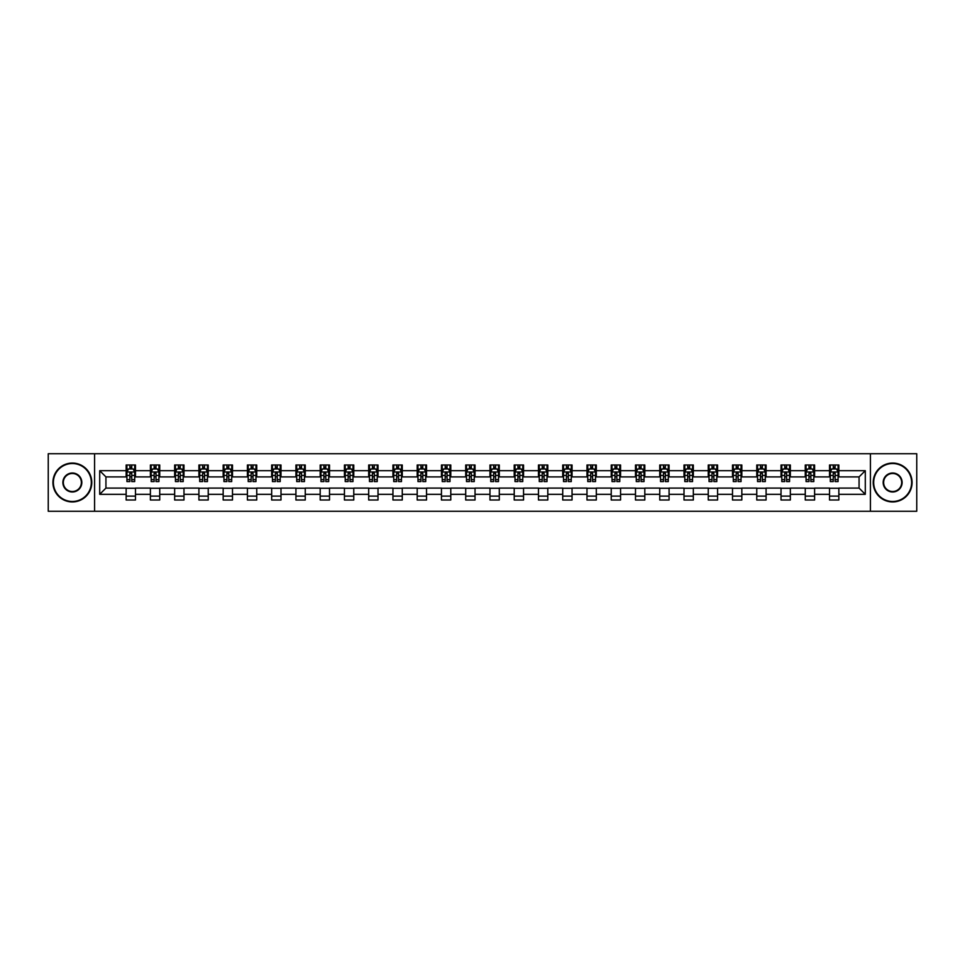 <?xml version="1.0" encoding="UTF-8"?>
<svg xmlns="http://www.w3.org/2000/svg" width="965" height="965" viewBox="0 0 965 965"><rect width="100%" height="100%" fill="white"/><g stroke="black" fill="none" stroke-linecap="round" stroke-linejoin="round"><path stroke-width="1.45" d="M870.418 511.269L916.75 511.269L916.75 453.731L870.418 453.731L870.418 511.269L94.582 511.269L94.582 453.731L48.25 453.731L48.25 511.269L94.582 511.269M870.418 453.731L94.582 453.731M838.85 470.679L838.85 465.009L829.526 465.009L829.526 470.679L814.605 470.679L814.605 465.009L805.268 465.009L805.268 470.679L790.347 470.679L790.347 465.009L781.023 465.009L781.023 470.679L766.089 470.679L766.089 465.009L756.765 465.009L756.765 470.679L741.832 470.679L741.832 465.009L732.507 465.009L732.507 470.679L717.586 470.679L717.586 465.009L708.25 465.009L708.25 470.679L693.328 470.679L693.328 465.009L684.004 465.009L684.004 470.679L669.071 470.679L669.071 465.009L659.746 465.009L659.746 470.679L644.813 470.679L644.813 465.009L635.489 465.009L635.489 470.679L620.567 470.679L620.567 465.009L611.231 465.009L611.231 470.679L596.31 470.679L596.31 465.009L586.985 465.009L586.985 470.679L572.052 470.679L572.052 465.009L562.728 465.009L562.728 470.679L547.806 470.679L547.806 465.009L538.47 465.009L538.47 470.679L523.549 470.679L523.549 465.009L514.212 465.009L514.212 470.679L499.291 470.679L499.291 465.009L489.967 465.009L489.967 470.679L475.033 470.679L475.033 465.009L465.709 465.009L465.709 470.679L450.788 470.679L450.788 465.009L441.451 465.009L441.451 470.679L426.53 470.679L426.53 465.009L417.194 465.009L417.194 470.679L402.272 470.679L402.272 465.009L392.948 465.009L392.948 470.679L378.015 470.679L378.015 465.009L368.69 465.009L368.69 470.679L353.769 470.679L353.769 465.009L344.433 465.009L344.433 470.679L329.511 470.679L329.511 465.009L320.187 465.009L320.187 470.679L305.254 470.679L305.254 465.009L295.929 465.009L295.929 470.679L280.996 470.679L280.996 465.009L271.672 465.009L271.672 470.679L256.75 470.679L256.75 465.009L247.414 465.009L247.414 470.679L232.493 470.679L232.493 465.009L223.168 465.009L223.168 470.679L208.235 470.679L208.235 465.009L198.911 465.009L198.911 470.679L183.977 470.679L183.977 465.009L174.653 465.009L174.653 470.679L159.732 470.679L159.732 465.009L150.395 465.009L150.395 470.679L135.474 470.679L135.474 465.009L126.15 465.009L126.15 470.679L99.709 470.679L99.709 494.321L105.933 488.097L126.15 488.097L126.15 499.991L135.474 499.991L135.474 488.097L150.395 488.097L150.395 499.991L159.732 499.991L159.732 488.097L174.653 488.097L174.653 499.991L183.977 499.991L183.977 488.097L198.911 488.097L198.911 499.991L208.235 499.991L208.235 488.097L223.168 488.097L223.168 499.991L232.493 499.991L232.493 488.097L247.414 488.097L247.414 499.991L256.75 499.991L256.75 488.097L271.672 488.097L271.672 499.991L280.996 499.991L280.996 488.097L295.929 488.097L295.929 499.991L305.254 499.991L305.254 488.097L320.187 488.097L320.187 499.991L329.511 499.991L329.511 488.097L344.433 488.097L344.433 499.991L353.769 499.991L353.769 488.097L368.69 488.097L368.69 499.991L378.015 499.991L378.015 488.097L392.948 488.097L392.948 499.991L402.272 499.991L402.272 488.097L417.194 488.097L417.194 499.991L426.53 499.991L426.53 488.097L441.451 488.097L441.451 499.991L450.788 499.991L450.788 488.097L465.709 488.097L465.709 499.991L475.033 499.991L475.033 488.097L489.967 488.097L489.967 499.991L499.291 499.991L499.291 488.097L514.212 488.097L514.212 499.991L523.549 499.991L523.549 488.097L538.47 488.097L538.47 499.991L547.806 499.991L547.806 488.097L562.728 488.097L562.728 499.991L572.052 499.991L572.052 488.097L586.985 488.097L586.985 499.991L596.31 499.991L596.31 488.097L611.231 488.097L611.231 499.991L620.567 499.991L620.567 488.097L635.489 488.097L635.489 499.991L644.813 499.991L644.813 488.097L659.746 488.097L659.746 499.991L669.071 499.991L669.071 488.097L684.004 488.097L684.004 499.991L693.328 499.991L693.328 488.097L708.25 488.097L708.25 499.991L717.586 499.991L717.586 488.097L732.507 488.097L732.507 499.991L741.832 499.991L741.832 488.097L756.765 488.097L756.765 499.991L766.089 499.991L766.089 488.097L781.023 488.097L781.023 499.991L790.347 499.991L790.347 488.097L805.268 488.097L805.268 499.991L814.605 499.991L814.605 488.097L829.526 488.097L829.526 499.991L838.85 499.991L838.85 488.097L859.067 488.097L859.067 476.903L838.85 476.903L838.85 470.679L865.291 470.679L865.291 494.321L838.85 494.321M829.526 494.321L814.605 494.321M805.268 494.321L790.347 494.321M781.023 494.321L766.089 494.321M756.765 494.321L741.832 494.321M732.507 494.321L717.586 494.321M708.25 494.321L693.328 494.321M684.004 494.321L669.071 494.321M659.746 494.321L644.813 494.321M635.489 494.321L620.567 494.321M611.231 494.321L596.31 494.321M586.985 494.321L572.052 494.321M562.728 494.321L547.806 494.321M538.47 494.321L523.549 494.321M514.212 494.321L499.291 494.321M489.967 494.321L475.033 494.321M465.709 494.321L450.788 494.321M441.451 494.321L426.53 494.321M417.194 494.321L402.272 494.321M392.948 494.321L378.015 494.321M368.69 494.321L353.769 494.321M344.433 494.321L329.511 494.321M320.187 494.321L305.254 494.321M295.929 494.321L280.996 494.321M271.672 494.321L256.75 494.321M247.414 494.321L232.493 494.321M223.168 494.321L208.235 494.321M198.911 494.321L183.977 494.321M174.653 494.321L159.732 494.321M150.395 494.321L135.474 494.321M126.15 494.321L99.709 494.321M829.526 470.679L829.526 476.903L814.605 476.903L814.605 470.679M805.268 470.679L805.268 476.903L790.347 476.903L790.347 470.679M781.023 470.679L781.023 476.903L766.089 476.903L766.089 470.679M756.765 470.679L756.765 476.903L741.832 476.903L741.832 470.679M732.507 470.679L732.507 476.903L717.586 476.903L717.586 470.679M708.25 470.679L708.25 476.903L693.328 476.903L693.328 470.679M684.004 470.679L684.004 476.903L669.071 476.903L669.071 470.679M659.746 470.679L659.746 476.903L644.813 476.903L644.813 470.679M635.489 470.679L635.489 476.903L620.567 476.903L620.567 470.679M611.231 470.679L611.231 476.903L596.31 476.903L596.31 470.679M586.985 470.679L586.985 476.903L572.052 476.903L572.052 470.679M562.728 470.679L562.728 476.903L547.806 476.903L547.806 470.679M538.47 470.679L538.47 476.903L523.549 476.903L523.549 470.679M514.212 470.679L514.212 476.903L499.291 476.903L499.291 470.679M489.967 470.679L489.967 476.903L475.033 476.903L475.033 470.679M465.709 470.679L465.709 476.903L450.788 476.903L450.788 470.679M441.451 470.679L441.451 476.903L426.53 476.903L426.53 470.679M417.194 470.679L417.194 476.903L402.272 476.903L402.272 470.679M392.948 470.679L392.948 476.903L378.015 476.903L378.015 470.679M368.69 470.679L368.69 476.903L353.769 476.903L353.769 470.679M344.433 470.679L344.433 476.903L329.511 476.903L329.511 470.679M320.187 470.679L320.187 476.903L305.254 476.903L305.254 470.679M295.929 470.679L295.929 476.903L280.996 476.903L280.996 470.679M271.672 470.679L271.672 476.903L256.75 476.903L256.75 470.679M247.414 470.679L247.414 476.903L232.493 476.903L232.493 470.679M223.168 470.679L223.168 476.903L208.235 476.903L208.235 470.679M198.911 470.679L198.911 476.903L183.977 476.903L183.977 470.679M174.653 470.679L174.653 476.903L159.732 476.903L159.732 470.679M150.395 470.679L150.395 476.903L135.474 476.903L135.474 470.679M126.15 470.679L126.15 476.903L105.933 476.903L99.709 470.679M105.933 476.903L105.933 488.097M865.291 494.321L859.067 488.097M859.067 476.903L865.291 470.679M126.15 468.894L126.922 468.894M129.877 468.894L131.747 468.894M134.69 468.894L135.474 468.894M126.15 476.746L126.922 476.746M129.877 476.746L131.747 476.746M134.69 476.746L135.474 476.746M126.15 488.254L135.474 488.254M126.15 496.106L135.474 496.106M150.395 488.254L159.732 488.254M150.395 496.106L159.732 496.106M150.395 468.894L151.179 468.894M154.135 468.894L155.992 468.894M158.948 468.894L159.732 468.894M150.395 476.746L151.179 476.746M154.135 476.746L155.992 476.746M158.948 476.746L159.732 476.746M174.653 488.254L183.977 488.254M174.653 496.106L183.977 496.106M174.653 468.894L175.437 468.894M178.38 468.894L180.25 468.894M183.205 468.894L183.977 468.894M174.653 476.746L175.437 476.746M178.38 476.746L180.25 476.746M183.205 476.746L183.977 476.746M198.911 488.254L208.235 488.254M198.911 496.106L208.235 496.106M198.911 468.894L199.683 468.894M202.638 468.894L204.508 468.894M207.463 468.894L208.235 468.894M198.911 476.746L199.683 476.746M202.638 476.746L204.508 476.746M207.463 476.746L208.235 476.746M223.168 488.254L232.493 488.254M223.168 496.106L232.493 496.106M223.168 468.894L223.94 468.894M226.896 468.894L228.765 468.894M231.709 468.894L232.493 468.894M223.168 476.746L223.94 476.746M226.896 476.746L228.765 476.746M231.709 476.746L232.493 476.746M247.414 488.254L256.75 488.254M247.414 496.106L256.75 496.106M247.414 468.894L248.198 468.894M251.153 468.894L253.011 468.894M255.966 468.894L256.75 468.894M247.414 476.746L248.198 476.746M251.153 476.746L253.011 476.746M255.966 476.746L256.75 476.746M271.672 488.254L280.996 488.254M271.672 496.106L280.996 496.106M271.672 468.894L272.444 468.894M275.399 468.894L277.269 468.894M280.224 468.894L280.996 468.894M271.672 476.746L272.444 476.746M275.399 476.746L277.269 476.746M280.224 476.746L280.996 476.746M295.929 488.254L305.254 488.254M295.929 496.106L305.254 496.106M295.929 468.894L296.701 468.894M299.657 468.894L301.526 468.894M304.482 468.894L305.254 468.894M295.929 476.746L296.701 476.746M299.657 476.746L301.526 476.746M304.482 476.746L305.254 476.746M320.187 488.254L329.511 488.254M320.187 496.106L329.511 496.106M320.187 468.894L320.959 468.894M323.914 468.894L325.784 468.894M328.727 468.894L329.511 468.894M320.187 476.746L320.959 476.746M323.914 476.746L325.784 476.746M328.727 476.746L329.511 476.746M344.433 488.254L353.769 488.254M344.433 496.106L353.769 496.106M344.433 468.894L345.217 468.894M348.172 468.894L350.03 468.894M352.985 468.894L353.769 468.894M344.433 476.746L345.217 476.746M348.172 476.746L350.03 476.746M352.985 476.746L353.769 476.746M368.69 488.254L378.015 488.254M368.69 496.106L378.015 496.106M368.69 468.894L369.462 468.894M372.418 468.894L374.287 468.894M377.243 468.894L378.015 468.894M368.69 476.746L369.462 476.746M372.418 476.746L374.287 476.746M377.243 476.746L378.015 476.746M392.948 488.254L402.272 488.254M392.948 496.106L402.272 496.106M392.948 468.894L393.72 468.894M396.675 468.894L398.545 468.894M401.5 468.894L402.272 468.894M392.948 476.746L393.72 476.746M396.675 476.746L398.545 476.746M401.5 476.746L402.272 476.746M417.194 488.254L426.53 488.254M417.194 496.106L426.53 496.106M417.194 468.894L417.978 468.894M420.933 468.894L422.791 468.894M425.746 468.894L426.53 468.894M417.194 476.746L417.978 476.746M420.933 476.746L422.791 476.746M425.746 476.746L426.53 476.746M441.451 488.254L450.788 488.254M441.451 496.106L450.788 496.106M441.451 468.894L442.235 468.894M445.191 468.894L447.048 468.894M450.004 468.894L450.788 468.894M441.451 476.746L442.235 476.746M445.191 476.746L447.048 476.746M450.004 476.746L450.788 476.746M465.709 488.254L475.033 488.254M465.709 496.106L475.033 496.106M465.709 468.894L466.481 468.894M469.436 468.894L471.306 468.894M474.261 468.894L475.033 468.894M465.709 476.746L466.481 476.746M469.436 476.746L471.306 476.746M474.261 476.746L475.033 476.746M489.967 488.254L499.291 488.254M489.967 496.106L499.291 496.106M489.967 468.894L490.739 468.894M493.694 468.894L495.564 468.894M498.519 468.894L499.291 468.894M489.967 476.746L490.739 476.746M493.694 476.746L495.564 476.746M498.519 476.746L499.291 476.746M514.212 488.254L523.549 488.254M514.212 496.106L523.549 496.106M514.212 468.894L514.996 468.894M517.952 468.894L519.809 468.894M522.765 468.894L523.549 468.894M514.212 476.746L514.996 476.746M517.952 476.746L519.809 476.746M522.765 476.746L523.549 476.746M538.47 488.254L547.806 488.254M538.47 496.106L547.806 496.106M538.47 468.894L539.254 468.894M542.209 468.894L544.067 468.894M547.022 468.894L547.806 468.894M538.47 476.746L539.254 476.746M542.209 476.746L544.067 476.746M547.022 476.746L547.806 476.746M562.728 488.254L572.052 488.254M562.728 496.106L572.052 496.106M562.728 468.894L563.5 468.894M566.455 468.894L568.325 468.894M571.28 468.894L572.052 468.894M562.728 476.746L563.5 476.746M566.455 476.746L568.325 476.746M571.28 476.746L572.052 476.746M586.985 488.254L596.31 488.254M586.985 496.106L596.31 496.106M586.985 468.894L587.757 468.894M590.713 468.894L592.582 468.894M595.538 468.894L596.31 468.894M586.985 476.746L587.757 476.746M590.713 476.746L592.582 476.746M595.538 476.746L596.31 476.746M611.231 488.254L620.567 488.254M611.231 496.106L620.567 496.106M611.231 468.894L612.015 468.894M614.97 468.894L616.828 468.894M619.783 468.894L620.567 468.894M611.231 476.746L612.015 476.746M614.97 476.746L616.828 476.746M619.783 476.746L620.567 476.746M635.489 488.254L644.813 488.254M635.489 496.106L644.813 496.106M635.489 468.894L636.273 468.894M639.216 468.894L641.086 468.894M644.041 468.894L644.813 468.894M635.489 476.746L636.273 476.746M639.216 476.746L641.086 476.746M644.041 476.746L644.813 476.746M659.746 488.254L669.071 488.254M659.746 496.106L669.071 496.106M659.746 468.894L660.518 468.894M663.474 468.894L665.343 468.894M668.299 468.894L669.071 468.894M659.746 476.746L660.518 476.746M663.474 476.746L665.343 476.746M668.299 476.746L669.071 476.746M684.004 488.254L693.328 488.254M684.004 496.106L693.328 496.106M684.004 468.894L684.776 468.894M687.731 468.894L689.601 468.894M692.556 468.894L693.328 468.894M684.004 476.746L684.776 476.746M687.731 476.746L689.601 476.746M692.556 476.746L693.328 476.746M708.25 488.254L717.586 488.254M708.25 496.106L717.586 496.106M708.25 468.894L709.034 468.894M711.989 468.894L713.847 468.894M716.802 468.894L717.586 468.894M708.25 476.746L709.034 476.746M711.989 476.746L713.847 476.746M716.802 476.746L717.586 476.746M732.507 488.254L741.832 488.254M732.507 496.106L741.832 496.106M732.507 468.894L733.291 468.894M736.235 468.894L738.104 468.894M741.06 468.894L741.832 468.894M732.507 476.746L733.291 476.746M736.235 476.746L738.104 476.746M741.06 476.746L741.832 476.746M756.765 488.254L766.089 488.254M756.765 496.106L766.089 496.106M756.765 468.894L757.537 468.894M760.492 468.894L762.362 468.894M765.317 468.894L766.089 468.894M756.765 476.746L757.537 476.746M760.492 476.746L762.362 476.746M765.317 476.746L766.089 476.746M781.023 488.254L790.347 488.254M781.023 496.106L790.347 496.106M781.023 468.894L781.795 468.894M784.75 468.894L786.62 468.894M789.563 468.894L790.347 468.894M781.023 476.746L781.795 476.746M784.75 476.746L786.62 476.746M789.563 476.746L790.347 476.746M805.268 488.254L814.605 488.254M805.268 496.106L814.605 496.106M805.268 468.894L806.052 468.894M809.008 468.894L810.865 468.894M813.821 468.894L814.605 468.894M805.268 476.746L806.052 476.746M809.008 476.746L810.865 476.746M813.821 476.746L814.605 476.746M829.526 488.254L838.85 488.254M829.526 496.106L838.85 496.106M829.526 468.894L830.31 468.894M833.253 468.894L835.123 468.894M838.078 468.894L838.85 468.894M829.526 476.746L830.31 476.746M833.253 476.746L835.123 476.746M838.078 476.746L838.85 476.746M131.747 467.036L129.877 467.036M134.69 479.617L131.747 479.617L131.747 481.571L134.69 481.571L134.69 472.078L133.146 468.978L128.478 468.978L126.922 472.078L126.922 481.571L129.877 481.571L129.877 479.617L126.922 479.617M126.922 472.078L126.922 465.009M134.69 472.078L134.69 465.009M129.877 468.978L129.877 465.009M131.747 465.009L131.747 468.978M131.747 479.617L131.747 473.248L129.877 473.248L129.877 479.617M72.351 463.526A18.974 18.974 0 0 0 53.377 482.5A18.974 18.974 0 0 0 72.351 501.474A18.974 18.974 0 0 0 91.313 482.5A18.974 18.974 0 0 0 72.351 463.526M72.351 501.933A19.433 19.433 0 0 1 52.918 482.5A19.433 19.433 0 0 1 72.351 463.067A19.433 19.433 0 0 1 91.784 482.5A19.433 19.433 0 0 1 72.351 501.933M72.351 473.019A9.481 9.481 0 0 1 81.832 482.5A9.481 9.481 0 0 1 72.351 491.981A9.481 9.481 0 0 1 62.87 482.5A9.481 9.481 0 0 1 72.351 473.019M72.351 491.523A9.023 9.023 0 0 0 81.362 482.5A9.023 9.023 0 0 0 72.351 473.477A9.023 9.023 0 0 0 63.328 482.5A9.023 9.023 0 0 0 72.351 491.523M892.649 463.526A18.974 18.974 0 0 0 873.687 482.5A18.974 18.974 0 0 0 892.649 501.474A18.974 18.974 0 0 0 911.623 482.5A18.974 18.974 0 0 0 892.649 463.526M892.649 501.933A19.433 19.433 0 0 1 873.216 482.5A19.433 19.433 0 0 1 892.649 463.067A19.433 19.433 0 0 1 912.082 482.5A19.433 19.433 0 0 1 892.649 501.933M892.649 473.019A9.481 9.481 0 0 1 902.13 482.5A9.481 9.481 0 0 1 892.649 491.981A9.481 9.481 0 0 1 883.168 482.5A9.481 9.481 0 0 1 892.649 473.019M892.649 491.523A9.023 9.023 0 0 0 901.672 482.5A9.023 9.023 0 0 0 892.649 473.477A9.023 9.023 0 0 0 883.638 482.5A9.023 9.023 0 0 0 892.649 491.523M155.992 467.036L154.135 467.036M158.948 479.617L155.992 479.617L155.992 481.571L158.948 481.571L158.948 472.078L157.391 468.978L152.735 468.978L151.179 472.078L151.179 481.571L154.135 481.571L154.135 479.617L151.179 479.617M151.179 472.078L151.179 465.009M158.948 472.078L158.948 465.009M154.135 468.978L154.135 465.009M155.992 465.009L155.992 468.978M155.992 479.617L155.992 473.248L154.135 473.248L154.135 479.617M180.25 467.036L178.38 467.036M183.205 479.617L180.25 479.617L180.25 481.571L183.205 481.571L183.205 472.078L181.649 468.978L176.981 468.978L175.437 472.078L175.437 481.571L178.38 481.571L178.38 479.617L175.437 479.617M175.437 472.078L175.437 465.009M183.205 472.078L183.205 465.009M178.38 468.978L178.38 465.009M180.25 465.009L180.25 468.978M180.25 479.617L180.25 473.248L178.38 473.248L178.38 479.617M204.508 467.036L202.638 467.036M207.463 479.617L204.508 479.617L204.508 481.571L207.463 481.571L207.463 472.078L205.907 468.978L201.239 468.978L199.683 472.078L199.683 481.571L202.638 481.571L202.638 479.617L199.683 479.617M199.683 472.078L199.683 465.009M207.463 472.078L207.463 465.009M202.638 468.978L202.638 465.009M204.508 465.009L204.508 468.978M204.508 479.617L204.508 473.248L202.638 473.248L202.638 479.617M228.765 467.036L226.896 467.036M231.709 479.617L228.765 479.617L228.765 481.571L231.709 481.571L231.709 472.078L230.165 468.978L225.496 468.978L223.94 472.078L223.94 481.571L226.896 481.571L226.896 479.617L223.94 479.617M223.94 472.078L223.94 465.009M231.709 472.078L231.709 465.009M226.896 468.978L226.896 465.009M228.765 465.009L228.765 468.978M228.765 479.617L228.765 473.248L226.896 473.248L226.896 479.617M253.011 467.036L251.153 467.036M255.966 479.617L253.011 479.617L253.011 481.571L255.966 481.571L255.966 472.078L254.41 468.978L249.754 468.978L248.198 472.078L248.198 481.571L251.153 481.571L251.153 479.617L248.198 479.617M248.198 472.078L248.198 465.009M255.966 472.078L255.966 465.009M251.153 468.978L251.153 465.009M253.011 465.009L253.011 468.978M253.011 479.617L253.011 473.248L251.153 473.248L251.153 479.617M277.269 467.036L275.399 467.036M280.224 479.617L277.269 479.617L277.269 481.571L280.224 481.571L280.224 472.078L278.668 468.978L274 468.978L272.444 472.078L272.444 481.571L275.399 481.571L275.399 479.617L272.444 479.617M272.444 472.078L272.444 465.009M280.224 472.078L280.224 465.009M275.399 468.978L275.399 465.009M277.269 465.009L277.269 468.978M277.269 479.617L277.269 473.248L275.399 473.248L275.399 479.617M301.526 467.036L299.657 467.036M304.482 479.617L301.526 479.617L301.526 481.571L304.482 481.571L304.482 472.078L302.926 468.978L298.257 468.978L296.701 472.078L296.701 481.571L299.657 481.571L299.657 479.617L296.701 479.617M296.701 472.078L296.701 465.009M304.482 472.078L304.482 465.009M299.657 468.978L299.657 465.009M301.526 465.009L301.526 468.978M301.526 479.617L301.526 473.248L299.657 473.248L299.657 479.617M325.784 467.036L323.914 467.036M328.727 479.617L325.784 479.617L325.784 481.571L328.727 481.571L328.727 472.078L327.183 468.978L322.515 468.978L320.959 472.078L320.959 481.571L323.914 481.571L323.914 479.617L320.959 479.617M320.959 472.078L320.959 465.009M328.727 472.078L328.727 465.009M323.914 468.978L323.914 465.009M325.784 465.009L325.784 468.978M325.784 479.617L325.784 473.248L323.914 473.248L323.914 479.617M350.03 467.036L348.172 467.036M352.985 479.617L350.03 479.617L350.03 481.571L352.985 481.571L352.985 472.078L351.429 468.978L346.773 468.978L345.217 472.078L345.217 481.571L348.172 481.571L348.172 479.617L345.217 479.617M345.217 472.078L345.217 465.009M352.985 472.078L352.985 465.009M348.172 468.978L348.172 465.009M350.03 465.009L350.03 468.978M350.03 479.617L350.03 473.248L348.172 473.248L348.172 479.617M374.287 467.036L372.418 467.036M377.243 479.617L374.287 479.617L374.287 481.571L377.243 481.571L377.243 472.078L375.687 468.978L371.018 468.978L369.462 472.078L369.462 481.571L372.418 481.571L372.418 479.617L369.462 479.617M369.462 472.078L369.462 465.009M377.243 472.078L377.243 465.009M372.418 468.978L372.418 465.009M374.287 465.009L374.287 468.978M374.287 479.617L374.287 473.248L372.418 473.248L372.418 479.617M398.545 467.036L396.675 467.036M401.5 479.617L398.545 479.617L398.545 481.571L401.5 481.571L401.5 472.078L399.944 468.978L395.276 468.978L393.72 472.078L393.72 481.571L396.675 481.571L396.675 479.617L393.72 479.617M393.72 472.078L393.72 465.009M401.5 472.078L401.5 465.009M396.675 468.978L396.675 465.009M398.545 465.009L398.545 468.978M398.545 479.617L398.545 473.248L396.675 473.248L396.675 479.617M422.791 467.036L420.933 467.036M425.746 479.617L422.791 479.617L422.791 481.571L425.746 481.571L425.746 472.078L424.19 468.978L419.534 468.978L417.978 472.078L417.978 481.571L420.933 481.571L420.933 479.617L417.978 479.617M417.978 472.078L417.978 465.009M425.746 472.078L425.746 465.009M420.933 468.978L420.933 465.009M422.791 465.009L422.791 468.978M422.791 479.617L422.791 473.248L420.933 473.248L420.933 479.617M447.048 467.036L445.191 467.036M450.004 479.617L447.048 479.617L447.048 481.571L450.004 481.571L450.004 472.078L448.448 468.978L443.791 468.978L442.235 472.078L442.235 481.571L445.191 481.571L445.191 479.617L442.235 479.617M442.235 472.078L442.235 465.009M450.004 472.078L450.004 465.009M445.191 468.978L445.191 465.009M447.048 465.009L447.048 468.978M447.048 479.617L447.048 473.248L445.191 473.248L445.191 479.617M471.306 467.036L469.436 467.036M474.261 479.617L471.306 479.617L471.306 481.571L474.261 481.571L474.261 472.078L472.705 468.978L468.037 468.978L466.481 472.078L466.481 481.571L469.436 481.571L469.436 479.617L466.481 479.617M466.481 472.078L466.481 465.009M474.261 472.078L474.261 465.009M469.436 468.978L469.436 465.009M471.306 465.009L471.306 468.978M471.306 479.617L471.306 473.248L469.436 473.248L469.436 479.617M495.564 467.036L493.694 467.036M498.519 479.617L495.564 479.617L495.564 481.571L498.519 481.571L498.519 472.078L496.963 468.978L492.295 468.978L490.739 472.078L490.739 481.571L493.694 481.571L493.694 479.617L490.739 479.617M490.739 472.078L490.739 465.009M498.519 472.078L498.519 465.009M493.694 468.978L493.694 465.009M495.564 465.009L495.564 468.978M495.564 479.617L495.564 473.248L493.694 473.248L493.694 479.617M519.809 467.036L517.952 467.036M522.765 479.617L519.809 479.617L519.809 481.571L522.765 481.571L522.765 472.078L521.209 468.978L516.552 468.978L514.996 472.078L514.996 481.571L517.952 481.571L517.952 479.617L514.996 479.617M514.996 472.078L514.996 465.009M522.765 472.078L522.765 465.009M517.952 468.978L517.952 465.009M519.809 465.009L519.809 468.978M519.809 479.617L519.809 473.248L517.952 473.248L517.952 479.617M544.067 467.036L542.209 467.036M547.022 479.617L544.067 479.617L544.067 481.571L547.022 481.571L547.022 472.078L545.466 468.978L540.81 468.978L539.254 472.078L539.254 481.571L542.209 481.571L542.209 479.617L539.254 479.617M539.254 472.078L539.254 465.009M547.022 472.078L547.022 465.009M542.209 468.978L542.209 465.009M544.067 465.009L544.067 468.978M544.067 479.617L544.067 473.248L542.209 473.248L542.209 479.617M568.325 467.036L566.455 467.036M571.28 479.617L568.325 479.617L568.325 481.571L571.28 481.571L571.28 472.078L569.724 468.978L565.056 468.978L563.5 472.078L563.5 481.571L566.455 481.571L566.455 479.617L563.5 479.617M563.5 472.078L563.5 465.009M571.28 472.078L571.28 465.009M566.455 468.978L566.455 465.009M568.325 465.009L568.325 468.978M568.325 479.617L568.325 473.248L566.455 473.248L566.455 479.617M592.582 467.036L590.713 467.036M595.538 479.617L592.582 479.617L592.582 481.571L595.538 481.571L595.538 472.078L593.982 468.978L589.313 468.978L587.757 472.078L587.757 481.571L590.713 481.571L590.713 479.617L587.757 479.617M587.757 472.078L587.757 465.009M595.538 472.078L595.538 465.009M590.713 468.978L590.713 465.009M592.582 465.009L592.582 468.978M592.582 479.617L592.582 473.248L590.713 473.248L590.713 479.617M616.828 467.036L614.97 467.036M619.783 479.617L616.828 479.617L616.828 481.571L619.783 481.571L619.783 472.078L618.227 468.978L613.571 468.978L612.015 472.078L612.015 481.571L614.97 481.571L614.97 479.617L612.015 479.617M612.015 472.078L612.015 465.009M619.783 472.078L619.783 465.009M614.97 468.978L614.97 465.009M616.828 465.009L616.828 468.978M616.828 479.617L616.828 473.248L614.97 473.248L614.97 479.617M641.086 467.036L639.216 467.036M644.041 479.617L641.086 479.617L641.086 481.571L644.041 481.571L644.041 472.078L642.485 468.978L637.817 468.978L636.273 472.078L636.273 481.571L639.216 481.571L639.216 479.617L636.273 479.617M636.273 472.078L636.273 465.009M644.041 472.078L644.041 465.009M639.216 468.978L639.216 465.009M641.086 465.009L641.086 468.978M641.086 479.617L641.086 473.248L639.216 473.248L639.216 479.617M665.343 467.036L663.474 467.036M668.299 479.617L665.343 479.617L665.343 481.571L668.299 481.571L668.299 472.078L666.743 468.978L662.074 468.978L660.518 472.078L660.518 481.571L663.474 481.571L663.474 479.617L660.518 479.617M660.518 472.078L660.518 465.009M668.299 472.078L668.299 465.009M663.474 468.978L663.474 465.009M665.343 465.009L665.343 468.978M665.343 479.617L665.343 473.248L663.474 473.248L663.474 479.617M689.601 467.036L687.731 467.036M692.556 479.617L689.601 479.617L689.601 481.571L692.556 481.571L692.556 472.078L691 468.978L686.332 468.978L684.776 472.078L684.776 481.571L687.731 481.571L687.731 479.617L684.776 479.617M684.776 472.078L684.776 465.009M692.556 472.078L692.556 465.009M687.731 468.978L687.731 465.009M689.601 465.009L689.601 468.978M689.601 479.617L689.601 473.248L687.731 473.248L687.731 479.617M713.847 467.036L711.989 467.036M716.802 479.617L713.847 479.617L713.847 481.571L716.802 481.571L716.802 472.078L715.246 468.978L710.59 468.978L709.034 472.078L709.034 481.571L711.989 481.571L711.989 479.617L709.034 479.617M709.034 472.078L709.034 465.009M716.802 472.078L716.802 465.009M711.989 468.978L711.989 465.009M713.847 465.009L713.847 468.978M713.847 479.617L713.847 473.248L711.989 473.248L711.989 479.617M738.104 467.036L736.235 467.036M741.06 479.617L738.104 479.617L738.104 481.571L741.06 481.571L741.06 472.078L739.504 468.978L734.835 468.978L733.291 472.078L733.291 481.571L736.235 481.571L736.235 479.617L733.291 479.617M733.291 472.078L733.291 465.009M741.06 472.078L741.06 465.009M736.235 468.978L736.235 465.009M738.104 465.009L738.104 468.978M738.104 479.617L738.104 473.248L736.235 473.248L736.235 479.617M762.362 467.036L760.492 467.036M765.317 479.617L762.362 479.617L762.362 481.571L765.317 481.571L765.317 472.078L763.761 468.978L759.093 468.978L757.537 472.078L757.537 481.571L760.492 481.571L760.492 479.617L757.537 479.617M757.537 472.078L757.537 465.009M765.317 472.078L765.317 465.009M760.492 468.978L760.492 465.009M762.362 465.009L762.362 468.978M762.362 479.617L762.362 473.248L760.492 473.248L760.492 479.617M786.62 467.036L784.75 467.036M789.563 479.617L786.62 479.617L786.62 481.571L789.563 481.571L789.563 472.078L788.019 468.978L783.351 468.978L781.795 472.078L781.795 481.571L784.75 481.571L784.75 479.617L781.795 479.617M781.795 472.078L781.795 465.009M789.563 472.078L789.563 465.009M784.75 468.978L784.75 465.009M786.62 465.009L786.62 468.978M786.62 479.617L786.62 473.248L784.75 473.248L784.75 479.617M810.865 467.036L809.008 467.036M813.821 479.617L810.865 479.617L810.865 481.571L813.821 481.571L813.821 472.078L812.265 468.978L807.609 468.978L806.052 472.078L806.052 481.571L809.008 481.571L809.008 479.617L806.052 479.617M806.052 472.078L806.052 465.009M813.821 472.078L813.821 465.009M809.008 468.978L809.008 465.009M810.865 465.009L810.865 468.978M810.865 479.617L810.865 473.248L809.008 473.248L809.008 479.617M835.123 467.036L833.253 467.036M838.078 479.617L835.123 479.617L835.123 481.571L838.078 481.571L838.078 472.078L836.522 468.978L831.854 468.978L830.31 472.078L830.31 481.571L833.253 481.571L833.253 479.617L830.31 479.617M830.31 472.078L830.31 465.009M838.078 472.078L838.078 465.009M833.253 468.978L833.253 465.009M835.123 465.009L835.123 468.978M835.123 479.617L835.123 473.248L833.253 473.248L833.253 479.617M134.654 472.006L126.958 472.006M126.922 469.159L128.381 469.159M133.23 469.159L134.69 469.159M129.877 475.456L126.922 475.456M134.69 475.456L131.747 475.456M131.747 468.025L129.877 468.025M158.911 472.006L151.215 472.006M151.179 469.159L152.639 469.159M157.488 469.159L158.948 469.159M154.135 475.456L151.179 475.456M158.948 475.456L155.992 475.456M155.992 468.025L154.135 468.025M183.169 472.006L175.473 472.006M175.437 469.159L176.897 469.159M181.746 469.159L183.205 469.159M178.38 475.456L175.437 475.456M183.205 475.456L180.25 475.456M180.25 468.025L178.38 468.025M207.415 472.006L199.719 472.006M199.683 469.159L201.142 469.159M206.003 469.159L207.463 469.159M202.638 475.456L199.683 475.456M207.463 475.456L204.508 475.456M204.508 468.025L202.638 468.025M231.672 472.006L223.977 472.006M223.94 469.159L225.4 469.159M230.249 469.159L231.709 469.159M226.896 475.456L223.94 475.456M231.709 475.456L228.765 475.456M228.765 468.025L226.896 468.025M255.93 472.006L248.234 472.006M248.198 469.159L249.658 469.159M254.507 469.159L255.966 469.159M251.153 475.456L248.198 475.456M255.966 475.456L253.011 475.456M253.011 468.025L251.153 468.025M280.188 472.006L272.492 472.006M272.444 469.159L273.915 469.159M278.764 469.159L280.224 469.159M275.399 475.456L272.444 475.456M280.224 475.456L277.269 475.456M277.269 468.025L275.399 468.025M304.433 472.006L296.738 472.006M296.701 469.159L298.161 469.159M303.022 469.159L304.482 469.159M299.657 475.456L296.701 475.456M304.482 475.456L301.526 475.456M301.526 468.025L299.657 468.025M328.691 472.006L320.995 472.006M320.959 469.159L322.419 469.159M327.268 469.159L328.727 469.159M323.914 475.456L320.959 475.456M328.727 475.456L325.784 475.456M325.784 468.025L323.914 468.025M352.949 472.006L345.253 472.006M345.217 469.159L346.676 469.159M351.525 469.159L352.985 469.159M348.172 475.456L345.217 475.456M352.985 475.456L350.03 475.456M350.03 468.025L348.172 468.025M377.206 472.006L369.511 472.006M369.462 469.159L370.934 469.159M375.783 469.159L377.243 469.159M372.418 475.456L369.462 475.456M377.243 475.456L374.287 475.456M374.287 468.025L372.418 468.025M401.452 472.006L393.756 472.006M393.72 469.159L395.18 469.159M400.029 469.159L401.5 469.159M396.675 475.456L393.72 475.456M401.5 475.456L398.545 475.456M398.545 468.025L396.675 468.025M425.71 472.006L418.014 472.006M417.978 469.159L419.437 469.159M424.286 469.159L425.746 469.159M420.933 475.456L417.978 475.456M425.746 475.456L422.791 475.456M422.791 468.025L420.933 468.025M449.967 472.006L442.272 472.006M442.235 469.159L443.695 469.159M448.544 469.159L450.004 469.159M445.191 475.456L442.235 475.456M450.004 475.456L447.048 475.456M447.048 468.025L445.191 468.025M474.225 472.006L466.529 472.006M466.481 469.159L467.953 469.159M472.802 469.159L474.261 469.159M469.436 475.456L466.481 475.456M474.261 475.456L471.306 475.456M471.306 468.025L469.436 468.025M498.471 472.006L490.775 472.006M490.739 469.159L492.198 469.159M497.047 469.159L498.519 469.159M493.694 475.456L490.739 475.456M498.519 475.456L495.564 475.456M495.564 468.025L493.694 468.025M522.728 472.006L515.033 472.006M514.996 469.159L516.456 469.159M521.305 469.159L522.765 469.159M517.952 475.456L514.996 475.456M522.765 475.456L519.809 475.456M519.809 468.025L517.952 468.025M546.986 472.006L539.29 472.006M539.254 469.159L540.714 469.159M545.563 469.159L547.022 469.159M542.209 475.456L539.254 475.456M547.022 475.456L544.067 475.456M544.067 468.025L542.209 468.025M571.244 472.006L563.548 472.006M563.5 469.159L564.971 469.159M569.82 469.159L571.28 469.159M566.455 475.456L563.5 475.456M571.28 475.456L568.325 475.456M568.325 468.025L566.455 468.025M595.489 472.006L587.794 472.006M587.757 469.159L589.217 469.159M594.066 469.159L595.538 469.159M590.713 475.456L587.757 475.456M595.538 475.456L592.582 475.456M592.582 468.025L590.713 468.025M619.747 472.006L612.051 472.006M612.015 469.159L613.475 469.159M618.324 469.159L619.783 469.159M614.97 475.456L612.015 475.456M619.783 475.456L616.828 475.456M616.828 468.025L614.97 468.025M644.005 472.006L636.309 472.006M636.273 469.159L637.732 469.159M642.581 469.159L644.041 469.159M639.216 475.456L636.273 475.456M644.041 475.456L641.086 475.456M641.086 468.025L639.216 468.025M668.263 472.006L660.567 472.006M660.518 469.159L661.978 469.159M666.839 469.159L668.299 469.159M663.474 475.456L660.518 475.456M668.299 475.456L665.343 475.456M665.343 468.025L663.474 468.025M692.508 472.006L684.812 472.006M684.776 469.159L686.236 469.159M691.085 469.159L692.556 469.159M687.731 475.456L684.776 475.456M692.556 475.456L689.601 475.456M689.601 468.025L687.731 468.025M716.766 472.006L709.07 472.006M709.034 469.159L710.493 469.159M715.342 469.159L716.802 469.159M711.989 475.456L709.034 475.456M716.802 475.456L713.847 475.456M713.847 468.025L711.989 468.025M741.024 472.006L733.328 472.006M733.291 469.159L734.751 469.159M739.6 469.159L741.06 469.159M736.235 475.456L733.291 475.456M741.06 475.456L738.104 475.456M738.104 468.025L736.235 468.025M765.281 472.006L757.585 472.006M757.537 469.159L758.997 469.159M763.858 469.159L765.317 469.159M760.492 475.456L757.537 475.456M765.317 475.456L762.362 475.456M762.362 468.025L760.492 468.025M789.527 472.006L781.831 472.006M781.795 469.159L783.254 469.159M788.103 469.159L789.563 469.159M784.75 475.456L781.795 475.456M789.563 475.456L786.62 475.456M786.62 468.025L784.75 468.025M813.784 472.006L806.089 472.006M806.052 469.159L807.512 469.159M812.361 469.159L813.821 469.159M809.008 475.456L806.052 475.456M813.821 475.456L810.865 475.456M810.865 468.025L809.008 468.025M838.042 472.006L830.346 472.006M830.31 469.159L831.77 469.159M836.619 469.159L838.078 469.159M833.253 475.456L830.31 475.456M838.078 475.456L835.123 475.456M835.123 468.025L833.253 468.025"/></g></svg>
